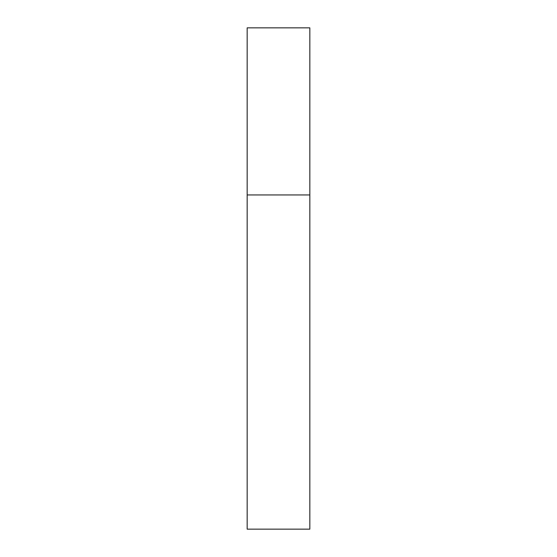 <?xml version="1.0" encoding="UTF-8"?>
<svg xmlns="http://www.w3.org/2000/svg" width="557" height="557" viewBox="0 0 557 557"><rect width="100%" height="100%" fill="white"/><g stroke="black" fill="none" stroke-linecap="round" stroke-linejoin="round"><path stroke-width="0.84" d="M247.169 194.95L309.831 194.95L309.831 27.85L247.169 27.85L247.169 529.15L309.831 529.15L309.831 194.95L247.169 194.95"/></g></svg>
